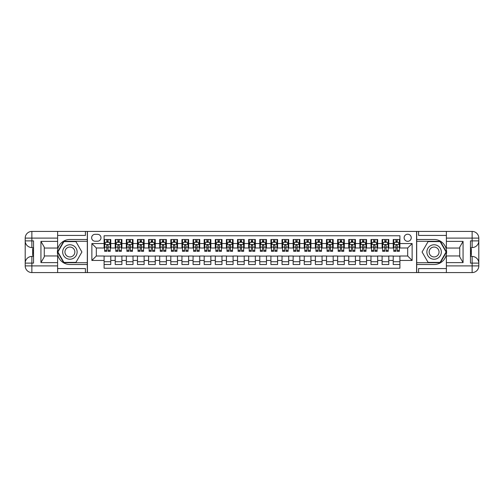 <?xml version="1.0" encoding="UTF-8"?>
<svg xmlns="http://www.w3.org/2000/svg" width="504" height="504" viewBox="0 0 504 504"><rect width="100%" height="100%" fill="white"/><g stroke="black" fill="none" stroke-linecap="round" stroke-linejoin="round"><path stroke-width="0.76" d="M407.686 234.209A3.56 3.56 0 0 0 404.126 237.768A3.56 3.56 0 0 0 407.686 241.322A3.56 3.56 0 0 0 411.245 237.768A3.56 3.56 0 0 0 407.686 234.209M57.614 268.569L85.415 268.569L85.415 272.576L446.386 272.576L446.386 265.898L472.128 265.898L472.128 263.119L470.459 263.119L470.459 240.881L472.128 240.881L472.128 238.102L446.386 238.102L446.386 241.378L463.063 241.378L463.063 262.622L459.73 256.845L459.73 247.155L463.063 241.378M399.899 239.488L393.227 239.488L393.227 243.545L388.779 243.545L388.779 247.999L393.227 247.999L393.227 243.545M388.779 243.545L388.779 239.488L382.108 239.488L382.108 243.545L377.66 243.545L377.66 247.999L382.108 247.999L382.108 243.545M377.66 243.545L377.66 239.488L370.988 239.488L370.988 243.545L366.54 243.545L366.54 247.999L370.988 247.999L370.988 243.545M366.54 243.545L366.54 239.488L359.869 239.488L359.869 243.545L355.421 243.545L355.421 247.999L359.869 247.999L359.869 243.545M355.421 243.545L355.421 239.488L348.749 239.488L348.749 243.545L344.301 243.545L344.301 247.999L348.749 247.999L348.749 243.545M344.301 243.545L344.301 239.488L337.63 239.488L337.63 243.545L333.182 243.545L333.182 247.999L337.63 247.999L337.63 243.545M333.182 243.545L333.182 239.488L326.504 239.488L326.504 243.545L322.056 243.545L322.056 247.999L326.504 247.999L326.504 243.545M322.056 243.545L322.056 239.488L315.384 239.488L315.384 243.545L310.937 243.545L310.937 247.999L315.384 247.999L315.384 243.545M310.937 243.545L310.937 239.488L304.265 239.488L304.265 243.545L299.817 243.545L299.817 247.999L304.265 247.999L304.265 243.545M299.817 243.545L299.817 239.488L293.145 239.488L293.145 243.545L288.697 243.545L288.697 247.999L293.145 247.999L293.145 243.545M288.697 243.545L288.697 239.488L282.026 239.488L282.026 243.545L277.578 243.545L277.578 247.999L282.026 247.999L282.026 243.545M277.578 243.545L277.578 239.488L270.906 239.488L270.906 243.545L266.459 243.545L266.459 247.999L270.906 247.999L270.906 243.545M266.459 243.545L266.459 239.488L259.787 239.488L259.787 243.545L255.339 243.545L255.339 247.999L259.787 247.999L259.787 243.545M255.339 243.545L255.339 239.488L248.661 239.488L248.661 243.545L244.213 243.545L244.213 247.999L248.661 247.999L248.661 243.545M244.213 243.545L244.213 239.488L237.542 239.488L237.542 243.545L233.094 243.545L233.094 247.999L237.542 247.999L237.542 243.545M233.094 243.545L233.094 239.488L226.422 239.488L226.422 243.545L221.974 243.545L221.974 247.999L226.422 247.999L226.422 243.545M221.974 243.545L221.974 239.488L215.303 239.488L215.303 243.545L210.855 243.545L210.855 247.999L215.303 247.999L215.303 243.545M210.855 243.545L210.855 239.488L204.183 239.488L204.183 243.545L199.735 243.545L199.735 247.999L204.183 247.999L204.183 243.545M199.735 243.545L199.735 239.488L193.064 239.488L193.064 243.545L188.616 243.545L188.616 247.999L193.064 247.999L193.064 243.545M188.616 243.545L188.616 239.488L181.944 239.488L181.944 243.545L177.496 243.545L177.496 247.999L181.944 247.999L181.944 243.545M177.496 243.545L177.496 239.488L170.818 239.488L170.818 243.545L166.37 243.545L166.37 247.999L170.818 247.999L170.818 243.545M166.37 243.545L166.37 239.488L159.699 239.488L159.699 243.545L155.251 243.545L155.251 247.999L159.699 247.999L159.699 243.545M155.251 243.545L155.251 239.488L148.579 239.488L148.579 243.545L144.131 243.545L144.131 247.999L148.579 247.999L148.579 243.545M144.131 243.545L144.131 239.488L137.46 239.488L137.46 243.545L133.012 243.545L133.012 247.999L137.46 247.999L137.46 243.545M133.012 243.545L133.012 239.488L126.34 239.488L126.34 243.545L121.892 243.545L121.892 247.999L126.34 247.999L126.34 243.545M121.892 243.545L121.892 239.488L115.221 239.488L115.221 247.999L110.773 247.999L110.773 239.488L104.101 239.488M104.101 264.512L110.773 264.512L110.773 256L115.221 256L115.221 264.512L121.892 264.512L121.892 256L126.34 256L126.34 260.455L121.892 260.455M126.34 260.455L126.34 264.512L133.012 264.512L133.012 256L137.46 256L137.46 260.455L133.012 260.455M137.46 260.455L137.46 264.512L144.131 264.512L144.131 256L148.579 256L148.579 260.455L144.131 260.455M148.579 260.455L148.579 264.512L155.251 264.512L155.251 256L159.699 256L159.699 260.455L155.251 260.455M159.699 260.455L159.699 264.512L166.37 264.512L166.37 256L170.818 256L170.818 260.455L166.37 260.455M170.818 260.455L170.818 264.512L177.496 264.512L177.496 256L181.944 256L181.944 260.455L177.496 260.455M181.944 260.455L181.944 264.512L188.616 264.512L188.616 256L193.064 256L193.064 260.455L188.616 260.455M193.064 260.455L193.064 264.512L199.735 264.512L199.735 256L204.183 256L204.183 260.455L199.735 260.455M204.183 260.455L204.183 264.512L210.855 264.512L210.855 256L215.303 256L215.303 260.455L210.855 260.455M215.303 260.455L215.303 264.512L221.974 264.512L221.974 256L226.422 256L226.422 260.455L221.974 260.455M226.422 260.455L226.422 264.512L233.094 264.512L233.094 256L237.542 256L237.542 260.455L233.094 260.455M237.542 260.455L237.542 264.512L244.213 264.512L244.213 256L248.661 256L248.661 260.455L244.213 260.455M248.661 260.455L248.661 264.512L255.339 264.512L255.339 256L259.787 256L259.787 260.455L255.339 260.455M259.787 260.455L259.787 264.512L266.459 264.512L266.459 256L270.906 256L270.906 260.455L266.459 260.455M270.906 260.455L270.906 264.512L277.578 264.512L277.578 256L282.026 256L282.026 260.455L277.578 260.455M282.026 260.455L282.026 264.512L288.697 264.512L288.697 256L293.145 256L293.145 260.455L288.697 260.455M293.145 260.455L293.145 264.512L299.817 264.512L299.817 256L304.265 256L304.265 260.455L299.817 260.455M304.265 260.455L304.265 264.512L310.937 264.512L310.937 256L315.384 256L315.384 260.455L310.937 260.455M315.384 260.455L315.384 264.512L322.056 264.512L322.056 256L326.504 256L326.504 260.455L322.056 260.455M326.504 260.455L326.504 264.512L333.182 264.512L333.182 256L337.63 256L337.63 260.455L333.182 260.455M337.63 260.455L337.63 264.512L344.301 264.512L344.301 256L348.749 256L348.749 260.455L344.301 260.455M348.749 260.455L348.749 264.512L355.421 264.512L355.421 256L359.869 256L359.869 260.455L355.421 260.455M359.869 260.455L359.869 264.512L366.54 264.512L366.54 256L370.988 256L370.988 260.455L366.54 260.455M370.988 260.455L370.988 264.512L377.66 264.512L377.66 256L382.108 256L382.108 260.455L377.66 260.455M382.108 260.455L382.108 264.512L388.779 264.512L388.779 256L393.227 256L393.227 260.455L388.779 260.455M95.092 241.214L97.537 241.214A3.446 3.446 0 0 0 100.983 237.768A3.446 3.446 0 0 0 97.537 234.316L95.092 234.316A3.446 3.446 0 0 0 91.646 237.768A3.446 3.446 0 0 0 95.092 241.214M446.386 235.431L418.585 235.431L418.585 231.424L416.581 231.424L416.581 272.576M416.581 231.424L57.614 231.424L57.614 238.102L31.872 238.102L31.872 240.881L33.541 240.881L33.541 263.119L31.872 263.119L31.872 265.898L57.614 265.898L57.614 262.622L40.937 262.622L40.937 241.378L44.27 247.155L44.27 256.845L40.937 262.622M87.419 272.576L87.419 231.424M399.899 243.545L399.899 235.765L104.101 235.765L104.101 247.999L96.314 247.999L96.314 256L104.101 256L104.101 268.235L399.899 268.235L399.899 256L407.686 256L407.686 247.999L399.899 247.999L399.899 243.545L412.133 243.545L412.133 260.455L399.899 260.455M104.101 260.455L91.867 260.455L91.867 243.545L104.101 243.545M393.227 260.455L393.227 264.512L399.899 264.512M104.101 242.273L104.656 242.273M106.766 242.273L108.102 242.273M110.212 242.273L110.773 242.273M104.101 247.886L104.656 247.886M106.766 247.886L108.102 247.886M110.212 247.886L110.773 247.886M104.101 256.114L110.773 256.114M104.101 261.727L110.773 261.727M115.221 247.886L115.775 247.886M117.886 247.886L119.221 247.886M121.338 247.886L121.892 247.886M115.221 242.273L115.775 242.273M117.886 242.273L119.221 242.273M121.338 242.273L121.892 242.273M115.221 256.114L121.892 256.114M115.221 261.727L121.892 261.727M126.34 256.114L133.012 256.114M126.34 261.727L133.012 261.727M126.34 242.273L126.895 242.273M129.011 242.273L130.341 242.273M132.458 242.273L133.012 242.273M126.34 247.886L126.895 247.886M129.011 247.886L130.341 247.886M132.458 247.886L133.012 247.886M137.46 256.114L144.131 256.114M137.46 261.727L144.131 261.727M137.46 242.273L138.014 242.273M140.131 242.273L141.466 242.273M143.577 242.273L144.131 242.273M137.46 247.886L138.014 247.886M140.131 247.886L141.466 247.886M143.577 247.886L144.131 247.886M148.579 256.114L155.251 256.114M148.579 261.727L155.251 261.727M148.579 242.273L149.134 242.273M151.25 242.273L152.586 242.273M154.697 242.273L155.251 242.273M148.579 247.886L149.134 247.886M151.25 247.886L152.586 247.886M154.697 247.886L155.251 247.886M159.699 256.114L166.37 256.114M159.699 261.727L166.37 261.727M159.699 242.273L160.259 242.273M162.37 242.273L163.706 242.273M165.816 242.273L166.37 242.273M159.699 247.886L160.259 247.886M162.37 247.886L163.706 247.886M165.816 247.886L166.37 247.886M170.818 256.114L177.496 256.114M170.818 261.727L177.496 261.727M170.818 242.273L171.379 242.273M173.489 242.273L174.825 242.273M176.936 242.273L177.496 242.273M170.818 247.886L171.379 247.886M173.489 247.886L174.825 247.886M176.936 247.886L177.496 247.886M181.944 256.114L188.616 256.114M181.944 261.727L188.616 261.727M181.944 242.273L182.498 242.273M184.609 242.273L185.944 242.273M188.055 242.273L188.616 242.273M181.944 247.886L182.498 247.886M184.609 247.886L185.944 247.886M188.055 247.886L188.616 247.886M193.064 256.114L199.735 256.114M193.064 261.727L199.735 261.727M193.064 242.273L193.618 242.273M195.728 242.273L197.064 242.273M199.181 242.273L199.735 242.273M193.064 247.886L193.618 247.886M195.728 247.886L197.064 247.886M199.181 247.886L199.735 247.886M204.183 256.114L210.855 256.114M204.183 261.727L210.855 261.727M204.183 242.273L204.737 242.273M206.854 242.273L208.183 242.273M210.3 242.273L210.855 242.273M204.183 247.886L204.737 247.886M206.854 247.886L208.183 247.886M210.3 247.886L210.855 247.886M215.303 256.114L221.974 256.114M215.303 261.727L221.974 261.727M215.303 242.273L215.857 242.273M217.974 242.273L219.303 242.273M221.42 242.273L221.974 242.273M215.303 247.886L215.857 247.886M217.974 247.886L219.303 247.886M221.42 247.886L221.974 247.886M226.422 256.114L233.094 256.114M226.422 261.727L233.094 261.727M226.422 242.273L226.976 242.273M229.093 242.273L230.429 242.273M232.539 242.273L233.094 242.273M226.422 247.886L226.976 247.886M229.093 247.886L230.429 247.886M232.539 247.886L233.094 247.886M237.542 256.114L244.213 256.114M237.542 261.727L244.213 261.727M237.542 242.273L238.102 242.273M240.213 242.273L241.548 242.273M243.659 242.273L244.213 242.273M237.542 247.886L238.102 247.886M240.213 247.886L241.548 247.886M243.659 247.886L244.213 247.886M248.661 256.114L255.339 256.114M248.661 261.727L255.339 261.727M248.661 242.273L249.222 242.273M251.332 242.273L252.668 242.273M254.778 242.273L255.339 242.273M248.661 247.886L249.222 247.886M251.332 247.886L252.668 247.886M254.778 247.886L255.339 247.886M259.787 256.114L266.459 256.114M259.787 261.727L266.459 261.727M259.787 242.273L260.341 242.273M262.452 242.273L263.787 242.273M265.898 242.273L266.459 242.273M259.787 247.886L260.341 247.886M262.452 247.886L263.787 247.886M265.898 247.886L266.459 247.886M270.906 256.114L277.578 256.114M270.906 261.727L277.578 261.727M270.906 242.273L271.461 242.273M273.571 242.273L274.907 242.273M277.024 242.273L277.578 242.273M270.906 247.886L271.461 247.886M273.571 247.886L274.907 247.886M277.024 247.886L277.578 247.886M282.026 256.114L288.697 256.114M282.026 261.727L288.697 261.727M282.026 242.273L282.58 242.273M284.697 242.273L286.026 242.273M288.143 242.273L288.697 242.273M282.026 247.886L282.58 247.886M284.697 247.886L286.026 247.886M288.143 247.886L288.697 247.886M293.145 256.114L299.817 256.114M293.145 261.727L299.817 261.727M293.145 242.273L293.7 242.273M295.817 242.273L297.146 242.273M299.263 242.273L299.817 242.273M293.145 247.886L293.7 247.886M295.817 247.886L297.146 247.886M299.263 247.886L299.817 247.886M304.265 256.114L310.937 256.114M304.265 261.727L310.937 261.727M304.265 242.273L304.819 242.273M306.936 242.273L308.272 242.273M310.382 242.273L310.937 242.273M304.265 247.886L304.819 247.886M306.936 247.886L308.272 247.886M310.382 247.886L310.937 247.886M315.384 256.114L322.056 256.114M315.384 261.727L322.056 261.727M315.384 242.273L315.945 242.273M318.055 242.273L319.391 242.273M321.502 242.273L322.056 242.273M315.384 247.886L315.945 247.886M318.055 247.886L319.391 247.886M321.502 247.886L322.056 247.886M326.504 256.114L333.182 256.114M326.504 261.727L333.182 261.727M326.504 242.273L327.065 242.273M329.175 242.273L330.511 242.273M332.621 242.273L333.182 242.273M326.504 247.886L327.065 247.886M329.175 247.886L330.511 247.886M332.621 247.886L333.182 247.886M337.63 256.114L344.301 256.114M337.63 261.727L344.301 261.727M337.63 242.273L338.184 242.273M340.294 242.273L341.63 242.273M343.741 242.273L344.301 242.273M337.63 247.886L338.184 247.886M340.294 247.886L341.63 247.886M343.741 247.886L344.301 247.886M348.749 256.114L355.421 256.114M348.749 261.727L355.421 261.727M348.749 242.273L349.304 242.273M351.414 242.273L352.75 242.273M354.866 242.273L355.421 242.273M348.749 247.886L349.304 247.886M351.414 247.886L352.75 247.886M354.866 247.886L355.421 247.886M359.869 256.114L366.54 256.114M359.869 261.727L366.54 261.727M359.869 242.273L360.423 242.273M362.534 242.273L363.869 242.273M365.986 242.273L366.54 242.273M359.869 247.886L360.423 247.886M362.534 247.886L363.869 247.886M365.986 247.886L366.54 247.886M370.988 256.114L377.66 256.114M370.988 261.727L377.66 261.727M370.988 242.273L371.543 242.273M373.659 242.273L374.989 242.273M377.105 242.273L377.66 242.273M370.988 247.886L371.543 247.886M373.659 247.886L374.989 247.886M377.105 247.886L377.66 247.886M382.108 256.114L388.779 256.114M382.108 261.727L388.779 261.727M382.108 242.273L382.662 242.273M384.779 242.273L386.114 242.273M388.225 242.273L388.779 242.273M382.108 247.886L382.662 247.886M384.779 247.886L386.114 247.886M388.225 247.886L388.779 247.886M393.227 256.114L399.899 256.114M393.227 261.727L399.899 261.727M393.227 242.273L393.788 242.273M395.898 242.273L397.234 242.273M399.344 242.273L399.899 242.273M393.227 247.886L393.788 247.886M395.898 247.886L397.234 247.886M399.344 247.886L399.899 247.886M96.314 247.999L91.867 243.545M96.314 256L91.867 260.455M412.133 243.545L407.686 247.999M412.133 260.455L407.686 256M108.102 240.937L106.766 240.937M110.212 250.425L108.102 250.425L108.102 251.332L110.212 251.332L110.212 244.547L109.103 242.323L105.764 242.323L104.656 244.547L104.656 251.332L106.766 251.332L106.766 250.425L104.656 250.425M104.656 244.547L104.656 239.488M110.212 244.547L110.212 239.488M106.766 242.323L106.766 239.488M108.102 239.488L108.102 242.323M108.102 250.425L108.102 245.385L107.365 244.717L106.772 245.291L106.766 250.425M73.521 245.738A7.226 7.226 0 0 0 63.643 248.384A7.226 7.226 0 0 0 66.289 258.262A7.226 7.226 0 0 0 76.161 255.616A7.226 7.226 0 0 0 73.521 245.738M72.381 247.716A4.946 4.946 0 0 0 65.621 249.524A4.946 4.946 0 0 0 67.429 256.284A4.946 4.946 0 0 0 74.189 254.476A4.946 4.946 0 0 0 72.381 247.716M75.909 262.395L63.901 262.395L57.897 252L63.901 241.605L75.909 241.605L81.913 252L75.909 262.395M437.711 245.738A7.226 7.226 0 0 0 427.839 248.384A7.226 7.226 0 0 0 430.479 258.262A7.226 7.226 0 0 0 440.357 255.616A7.226 7.226 0 0 0 437.711 245.738M436.571 247.716A4.946 4.946 0 0 0 429.811 249.524A4.946 4.946 0 0 0 431.619 256.284A4.946 4.946 0 0 0 438.379 254.476A4.946 4.946 0 0 0 436.571 247.716M440.099 262.395L428.091 262.395L422.087 252L428.091 241.605L440.099 241.605L446.103 252L440.099 262.395M87.305 231.424L87.305 239.488L69.905 239.488A12.512 12.512 0 0 0 57.393 252A12.512 12.512 0 0 0 69.905 264.512L87.305 264.512L87.305 272.576M40.937 241.378L57.614 241.378L57.614 238.102M57.614 241.378L57.614 248.05L44.27 248.05M57.614 265.898L57.614 272.576L31.872 272.576A6.672 6.672 0 0 1 25.2 265.898L25.2 238.102A6.672 6.672 0 0 1 31.872 231.424L57.614 231.424M87.305 239.488L87.305 241.271L63.706 241.271L57.513 252L63.706 262.729L87.305 262.729L87.305 241.271M87.305 262.729L87.305 264.512M44.27 255.95L57.614 255.95L57.614 262.622M85.415 272.576L57.614 272.576M25.2 263.119A6.672 6.672 0 0 1 31.872 256.448A6.672 6.672 0 0 0 25.2 263.119L31.872 263.119L31.872 256.448L33.541 256.448M33.541 247.552L31.872 247.552L31.872 240.881L25.2 240.881A6.672 6.672 0 0 0 31.872 247.552A6.672 6.672 0 0 1 25.2 240.881M85.415 231.424L85.415 235.431L57.614 235.431M33.541 248.579L32.653 248.579L32.653 252.983L33.541 252.983M32.653 251.95L33.541 251.95M32.653 250.721L33.541 250.721M32.653 250.519L33.541 250.519M32.653 252.983L32.653 255.421L33.541 255.421M32.653 253.203L33.541 253.203M416.695 272.576L416.695 264.512L434.095 264.512A12.512 12.512 0 0 0 446.607 252A12.512 12.512 0 0 0 434.095 239.488L416.695 239.488L416.695 231.424M463.063 262.622L446.386 262.622L446.386 265.898M446.386 262.622L446.386 255.95L459.73 255.95M446.386 238.102L446.386 231.424L472.128 231.424A6.672 6.672 0 0 1 478.8 238.102L478.8 265.898A6.672 6.672 0 0 1 472.128 272.576L446.386 272.576M416.695 264.512L416.695 262.729L440.294 262.729L446.487 252L440.294 241.271L416.695 241.271L416.695 262.729M416.695 241.271L416.695 239.488M459.73 248.05L446.386 248.05L446.386 241.378M418.585 231.424L446.386 231.424M478.8 240.881A6.672 6.672 0 0 1 472.128 247.552A6.672 6.672 0 0 0 478.8 240.881L472.128 240.881L472.128 247.552L470.459 247.552M470.459 256.448L472.128 256.448L472.128 263.119L478.8 263.119A6.672 6.672 0 0 0 472.128 256.448A6.672 6.672 0 0 1 478.8 263.119M418.585 272.576L418.585 268.569L446.386 268.569M470.459 255.421L471.347 255.421L471.347 251.017L470.459 251.017M471.347 252.05L470.459 252.05M471.347 253.279L470.459 253.279M471.347 253.481L470.459 253.481M471.347 251.017L471.347 248.579L470.459 248.579M471.347 250.797L470.459 250.797M119.221 240.937L117.886 240.937M121.338 250.425L119.221 250.425L119.221 251.332L121.338 251.332L121.338 244.547L120.223 242.323L116.89 242.323L115.775 244.547L115.775 251.332L117.886 251.332L117.886 250.425L115.775 250.425M115.775 244.547L115.775 239.488M121.338 244.547L121.338 239.488M117.886 242.323L117.886 239.488M119.221 239.488L119.221 242.323M119.221 250.425L119.221 245.385L118.484 244.717L117.892 245.291L117.886 250.425M130.341 240.937L129.011 240.937M132.458 250.425L130.341 250.425L130.341 251.332L132.458 251.332L132.458 244.547L131.342 242.323L128.01 242.323L126.895 244.547L126.895 251.332L129.011 251.332L129.011 250.425L126.895 250.425M126.895 244.547L126.895 239.488M132.458 244.547L132.458 239.488M129.011 242.323L129.011 239.488M130.341 239.488L130.341 242.323M130.341 250.425L130.341 245.385L129.604 244.717L129.018 245.291L129.011 250.425M141.466 240.937L140.131 240.937M143.577 250.425L141.466 250.425L141.466 251.332L143.577 251.332L143.577 244.547L142.462 242.323L139.129 242.323L138.014 244.547L138.014 251.332L140.131 251.332L140.131 250.425L138.014 250.425M138.014 244.547L138.014 239.488M143.577 244.547L143.577 239.488M140.131 242.323L140.131 239.488M141.466 239.488L141.466 242.323M141.466 250.425L141.466 245.385L140.723 244.717L140.137 245.291L140.131 250.425M152.586 240.937L151.25 240.937M154.697 250.425L152.586 250.425L152.586 251.332L154.697 251.332L154.697 244.547L153.588 242.323L150.249 242.323L149.134 244.547L149.134 251.332L151.25 251.332L151.25 250.425L149.134 250.425M149.134 244.547L149.134 239.488M154.697 244.547L154.697 239.488M151.25 242.323L151.25 239.488M152.586 239.488L152.586 242.323M152.586 250.425L152.586 245.385L151.849 244.717L151.257 245.291L151.25 250.425M163.706 240.937L162.37 240.937M165.816 250.425L163.706 250.425L163.706 251.332L165.816 251.332L165.816 244.547L164.707 242.323L161.368 242.323L160.259 244.547L160.259 251.332L162.37 251.332L162.37 250.425L160.259 250.425M160.259 244.547L160.259 239.488M165.816 244.547L165.816 239.488M162.37 242.323L162.37 239.488M163.706 239.488L163.706 242.323M163.706 250.425L163.706 245.385L162.968 244.717L162.376 245.291L162.37 250.425M174.825 240.937L173.489 240.937M176.936 250.425L174.825 250.425L174.825 251.332L176.936 251.332L176.936 244.547L175.827 242.323L172.488 242.323L171.379 244.547L171.379 251.332L173.489 251.332L173.489 250.425L171.379 250.425M171.379 244.547L171.379 239.488M176.936 244.547L176.936 239.488M173.489 242.323L173.489 239.488M174.825 239.488L174.825 242.323M174.825 250.425L174.825 245.385L174.088 244.717L173.496 245.291L173.489 250.425M185.944 240.937L184.609 240.937M188.055 250.425L185.944 250.425L185.944 251.332L188.055 251.332L188.055 244.547L186.946 242.323L183.607 242.323L182.498 244.547L182.498 251.332L184.609 251.332L184.609 250.425L182.498 250.425M182.498 244.547L182.498 239.488M188.055 244.547L188.055 239.488M184.609 242.323L184.609 239.488M185.944 239.488L185.944 242.323M185.944 250.425L185.944 245.385L185.207 244.717L184.615 245.291L184.609 250.425M197.064 240.937L195.728 240.937M199.181 250.425L197.064 250.425L197.064 251.332L199.181 251.332L199.181 244.547L198.066 242.323L194.733 242.323L193.618 244.547L193.618 251.332L195.728 251.332L195.728 250.425L193.618 250.425M193.618 244.547L193.618 239.488M199.181 244.547L199.181 239.488M195.728 242.323L195.728 239.488M197.064 239.488L197.064 242.323M197.064 250.425L197.064 245.385L196.327 244.717L195.735 245.291L195.728 250.425M208.183 240.937L206.854 240.937M210.3 250.425L208.183 250.425L208.183 251.332L210.3 251.332L210.3 244.547L209.185 242.323L205.852 242.323L204.737 244.547L204.737 251.332L206.854 251.332L206.854 250.425L204.737 250.425M204.737 244.547L204.737 239.488M210.3 244.547L210.3 239.488M206.854 242.323L206.854 239.488M208.183 239.488L208.183 242.323M208.183 250.425L208.183 245.385L207.446 244.717L206.861 245.291L206.854 250.425M219.303 240.937L217.974 240.937M221.42 250.425L219.303 250.425L219.303 251.332L221.42 251.332L221.42 244.547L220.305 242.323L216.972 242.323L215.857 244.547L215.857 251.332L217.974 251.332L217.974 250.425L215.857 250.425M215.857 244.547L215.857 239.488M221.42 244.547L221.42 239.488M217.974 242.323L217.974 239.488M219.303 239.488L219.303 242.323M219.303 250.425L219.303 245.385L218.566 244.717L217.98 245.291L217.974 250.425M230.429 240.937L229.093 240.937M232.539 250.425L230.429 250.425L230.429 251.332L232.539 251.332L232.539 244.547L231.424 242.323L228.091 242.323L226.976 244.547L226.976 251.332L229.093 251.332L229.093 250.425L226.976 250.425M226.976 244.547L226.976 239.488M232.539 244.547L232.539 239.488M229.093 242.323L229.093 239.488M230.429 239.488L230.429 242.323M230.429 250.425L230.429 245.385L229.692 244.717L229.099 245.291L229.093 250.425M241.548 240.937L240.213 240.937M243.659 250.425L241.548 250.425L241.548 251.332L243.659 251.332L243.659 244.547L242.55 242.323L239.211 242.323L238.102 244.547L238.102 251.332L240.213 251.332L240.213 250.425L238.102 250.425M238.102 244.547L238.102 239.488M243.659 244.547L243.659 239.488M240.213 242.323L240.213 239.488M241.548 239.488L241.548 242.323M241.548 250.425L241.548 245.385L240.811 244.717L240.219 245.291L240.213 250.425M252.668 240.937L251.332 240.937M254.778 250.425L252.668 250.425L252.668 251.332L254.778 251.332L254.778 244.547L253.669 242.323L250.331 242.323L249.222 244.547L249.222 251.332L251.332 251.332L251.332 250.425L249.222 250.425M249.222 244.547L249.222 239.488M254.778 244.547L254.778 239.488M251.332 242.323L251.332 239.488M252.668 239.488L252.668 242.323M252.668 250.425L252.668 245.385L251.931 244.717L251.338 245.291L251.332 250.425M263.787 240.937L262.452 240.937M265.898 250.425L263.787 250.425L263.787 251.332L265.898 251.332L265.898 244.547L264.789 242.323L261.45 242.323L260.341 244.547L260.341 251.332L262.452 251.332L262.452 250.425L260.341 250.425M260.341 244.547L260.341 239.488M265.898 244.547L265.898 239.488M262.452 242.323L262.452 239.488M263.787 239.488L263.787 242.323M263.787 250.425L263.787 245.385L263.05 244.717L262.458 245.291L262.452 250.425M274.907 240.937L273.571 240.937M277.024 250.425L274.907 250.425L274.907 251.332L277.024 251.332L277.024 244.547L275.909 242.323L272.576 242.323L271.461 244.547L271.461 251.332L273.571 251.332L273.571 250.425L271.461 250.425M271.461 244.547L271.461 239.488M277.024 244.547L277.024 239.488M273.571 242.323L273.571 239.488M274.907 239.488L274.907 242.323M274.907 250.425L274.907 245.385L274.17 244.717L273.577 245.291L273.571 250.425M286.026 240.937L284.697 240.937M288.143 250.425L286.026 250.425L286.026 251.332L288.143 251.332L288.143 244.547L287.028 242.323L283.695 242.323L282.58 244.547L282.58 251.332L284.697 251.332L284.697 250.425L282.58 250.425M282.58 244.547L282.58 239.488M288.143 244.547L288.143 239.488M284.697 242.323L284.697 239.488M286.026 239.488L286.026 242.323M286.026 250.425L286.026 245.385L285.289 244.717L284.703 245.291L284.697 250.425M297.146 240.937L295.817 240.937M299.263 250.425L297.146 250.425L297.146 251.332L299.263 251.332L299.263 244.547L298.147 242.323L294.815 242.323L293.7 244.547L293.7 251.332L295.817 251.332L295.817 250.425L293.7 250.425M293.7 244.547L293.7 239.488M299.263 244.547L299.263 239.488M295.817 242.323L295.817 239.488M297.146 239.488L297.146 242.323M297.146 250.425L297.146 245.385L296.409 244.717L295.823 245.291L295.817 250.425M308.272 240.937L306.936 240.937M310.382 250.425L308.272 250.425L308.272 251.332L310.382 251.332L310.382 244.547L309.267 242.323L305.934 242.323L304.819 244.547L304.819 251.332L306.936 251.332L306.936 250.425L304.819 250.425M304.819 244.547L304.819 239.488M310.382 244.547L310.382 239.488M306.936 242.323L306.936 239.488M308.272 239.488L308.272 242.323M308.272 250.425L308.272 245.385L307.534 244.717L306.942 245.291L306.936 250.425M319.391 240.937L318.055 240.937M321.502 250.425L319.391 250.425L319.391 251.332L321.502 251.332L321.502 244.547L320.393 242.323L317.054 242.323L315.945 244.547L315.945 251.332L318.055 251.332L318.055 250.425L315.945 250.425M315.945 244.547L315.945 239.488M321.502 244.547L321.502 239.488M318.055 242.323L318.055 239.488M319.391 239.488L319.391 242.323M319.391 250.425L319.391 245.385L318.654 244.717L318.062 245.291L318.055 250.425M330.511 240.937L329.175 240.937M332.621 250.425L330.511 250.425L330.511 251.332L332.621 251.332L332.621 244.547L331.512 242.323L328.173 242.323L327.065 244.547L327.065 251.332L329.175 251.332L329.175 250.425L327.065 250.425M327.065 244.547L327.065 239.488M332.621 244.547L332.621 239.488M329.175 242.323L329.175 239.488M330.511 239.488L330.511 242.323M330.511 250.425L330.511 245.385L329.774 244.717L329.181 245.291L329.175 250.425M341.63 240.937L340.294 240.937M343.741 250.425L341.63 250.425L341.63 251.332L343.741 251.332L343.741 244.547L342.632 242.323L339.293 242.323L338.184 244.547L338.184 251.332L340.294 251.332L340.294 250.425L338.184 250.425M338.184 244.547L338.184 239.488M343.741 244.547L343.741 239.488M340.294 242.323L340.294 239.488M341.63 239.488L341.63 242.323M341.63 250.425L341.63 245.385L340.893 244.717L340.301 245.291L340.294 250.425M352.75 240.937L351.414 240.937M354.866 250.425L352.75 250.425L352.75 251.332L354.866 251.332L354.866 244.547L353.751 242.323L350.412 242.323L349.304 244.547L349.304 251.332L351.414 251.332L351.414 250.425L349.304 250.425M349.304 244.547L349.304 239.488M354.866 244.547L354.866 239.488M351.414 242.323L351.414 239.488M352.75 239.488L352.75 242.323M352.75 250.425L352.75 245.385L352.012 244.717L351.42 245.291L351.414 250.425M363.869 240.937L362.534 240.937M365.986 250.425L363.869 250.425L363.869 251.332L365.986 251.332L365.986 244.547L364.871 242.323L361.538 242.323L360.423 244.547L360.423 251.332L362.534 251.332L362.534 250.425L360.423 250.425M360.423 244.547L360.423 239.488M365.986 244.547L365.986 239.488M362.534 242.323L362.534 239.488M363.869 239.488L363.869 242.323M363.869 250.425L363.869 245.385L363.132 244.717L362.54 245.291L362.534 250.425M374.989 240.937L373.659 240.937M377.105 250.425L374.989 250.425L374.989 251.332L377.105 251.332L377.105 244.547L375.99 242.323L372.658 242.323L371.543 244.547L371.543 251.332L373.659 251.332L373.659 250.425L371.543 250.425M371.543 244.547L371.543 239.488M377.105 244.547L377.105 239.488M373.659 242.323L373.659 239.488M374.989 239.488L374.989 242.323M374.989 250.425L374.989 245.385L374.251 244.717L373.666 245.291L373.659 250.425M386.114 240.937L384.779 240.937M388.225 250.425L386.114 250.425L386.114 251.332L388.225 251.332L388.225 244.547L387.11 242.323L383.777 242.323L382.662 244.547L382.662 251.332L384.779 251.332L384.779 250.425L382.662 250.425M382.662 244.547L382.662 239.488M388.225 244.547L388.225 239.488M384.779 242.323L384.779 239.488M386.114 239.488L386.114 242.323M386.114 250.425L386.114 245.385L385.377 244.717L384.785 245.291L384.779 250.425M397.234 240.937L395.898 240.937M399.344 250.425L397.234 250.425L397.234 251.332L399.344 251.332L399.344 244.547L398.236 242.323L394.897 242.323L393.788 244.547L393.788 251.332L395.898 251.332L395.898 250.425L393.788 250.425M393.788 244.547L393.788 239.488M399.344 244.547L399.344 239.488M395.898 242.323L395.898 239.488M397.234 239.488L397.234 242.323M397.234 250.425L397.234 245.385L396.497 244.717L395.905 245.291L395.898 250.425M115.221 260.455L110.773 260.455M115.221 243.545L110.773 243.545M110.187 244.497L104.681 244.497M104.656 242.934L105.462 242.934M109.412 242.934L110.212 242.934M106.766 247.124L104.656 247.124M110.212 247.124L108.102 247.124M108.102 241.643L106.766 241.643M31.872 231.424A6.672 6.672 0 0 0 25.2 238.102L31.872 238.102L31.872 231.424M31.872 272.576L31.872 265.898L25.2 265.898A6.672 6.672 0 0 0 31.872 272.576M472.128 272.576A6.672 6.672 0 0 0 478.8 265.898L472.128 265.898L472.128 272.576M472.128 231.424L472.128 238.102L478.8 238.102A6.672 6.672 0 0 0 472.128 231.424M121.307 244.497L115.8 244.497M115.775 242.934L116.582 242.934M120.532 242.934L121.338 242.934M117.886 247.124L115.775 247.124M121.338 247.124L119.221 247.124M119.221 241.643L117.886 241.643M132.426 244.497L126.926 244.497M126.895 242.934L127.701 242.934M131.651 242.934L132.458 242.934M129.011 247.124L126.895 247.124M132.458 247.124L130.341 247.124M130.341 241.643L129.011 241.643M143.546 244.497L138.046 244.497M138.014 242.934L138.821 242.934M142.771 242.934L143.577 242.934M140.131 247.124L138.014 247.124M143.577 247.124L141.466 247.124M141.466 241.643L140.131 241.643M154.671 244.497L149.165 244.497M149.134 242.934L149.94 242.934M153.89 242.934L154.697 242.934M151.25 247.124L149.134 247.124M154.697 247.124L152.586 247.124M152.586 241.643L151.25 241.643M165.791 244.497L160.285 244.497M160.259 242.934L161.066 242.934M165.01 242.934L165.816 242.934M162.37 247.124L160.259 247.124M165.816 247.124L163.706 247.124M163.706 241.643L162.37 241.643M176.91 244.497L171.404 244.497M171.379 242.934L172.185 242.934M176.129 242.934L176.936 242.934M173.489 247.124L171.379 247.124M176.936 247.124L174.825 247.124M174.825 241.643L173.489 241.643M188.03 244.497L182.524 244.497M182.498 242.934L183.305 242.934M187.255 242.934L188.055 242.934M184.609 247.124L182.498 247.124M188.055 247.124L185.944 247.124M185.944 241.643L184.609 241.643M199.149 244.497L193.643 244.497M193.618 242.934L194.424 242.934M198.374 242.934L199.181 242.934M195.728 247.124L193.618 247.124M199.181 247.124L197.064 247.124M197.064 241.643L195.728 241.643M210.269 244.497L204.769 244.497M204.737 242.934L205.544 242.934M209.494 242.934L210.3 242.934M206.854 247.124L204.737 247.124M210.3 247.124L208.183 247.124M208.183 241.643L206.854 241.643M221.388 244.497L215.888 244.497M215.857 242.934L216.663 242.934M220.613 242.934L221.42 242.934M217.974 247.124L215.857 247.124M221.42 247.124L219.303 247.124M219.303 241.643L217.974 241.643M232.514 244.497L227.008 244.497M226.976 242.934L227.783 242.934M231.733 242.934L232.539 242.934M229.093 247.124L226.976 247.124M232.539 247.124L230.429 247.124M230.429 241.643L229.093 241.643M243.634 244.497L238.127 244.497M238.102 242.934L238.909 242.934M242.852 242.934L243.659 242.934M240.213 247.124L238.102 247.124M243.659 247.124L241.548 247.124M241.548 241.643L240.213 241.643M254.753 244.497L249.247 244.497M249.222 242.934L250.028 242.934M253.972 242.934L254.778 242.934M251.332 247.124L249.222 247.124M254.778 247.124L252.668 247.124M252.668 241.643L251.332 241.643M265.873 244.497L260.366 244.497M260.341 242.934L261.148 242.934M265.091 242.934L265.898 242.934M262.452 247.124L260.341 247.124M265.898 247.124L263.787 247.124M263.787 241.643L262.452 241.643M276.992 244.497L271.486 244.497M271.461 242.934L272.267 242.934M276.217 242.934L277.024 242.934M273.571 247.124L271.461 247.124M277.024 247.124L274.907 247.124M274.907 241.643L273.571 241.643M288.112 244.497L282.612 244.497M282.58 242.934L283.387 242.934M287.337 242.934L288.143 242.934M284.697 247.124L282.58 247.124M288.143 247.124L286.026 247.124M286.026 241.643L284.697 241.643M299.231 244.497L293.731 244.497M293.7 242.934L294.506 242.934M298.456 242.934L299.263 242.934M295.817 247.124L293.7 247.124M299.263 247.124L297.146 247.124M297.146 241.643L295.817 241.643M310.357 244.497L304.851 244.497M304.819 242.934L305.626 242.934M309.576 242.934L310.382 242.934M306.936 247.124L304.819 247.124M310.382 247.124L308.272 247.124M308.272 241.643L306.936 241.643M321.476 244.497L315.97 244.497M315.945 242.934L316.745 242.934M320.695 242.934L321.502 242.934M318.055 247.124L315.945 247.124M321.502 247.124L319.391 247.124M319.391 241.643L318.055 241.643M332.596 244.497L327.09 244.497M327.065 242.934L327.871 242.934M331.815 242.934L332.621 242.934M329.175 247.124L327.065 247.124M332.621 247.124L330.511 247.124M330.511 241.643L329.175 241.643M343.715 244.497L338.209 244.497M338.184 242.934L338.99 242.934M342.934 242.934L343.741 242.934M340.294 247.124L338.184 247.124M343.741 247.124L341.63 247.124M341.63 241.643L340.294 241.643M354.835 244.497L349.329 244.497M349.304 242.934L350.11 242.934M354.06 242.934L354.866 242.934M351.414 247.124L349.304 247.124M354.866 247.124L352.75 247.124M352.75 241.643L351.414 241.643M365.954 244.497L360.454 244.497M360.423 242.934L361.229 242.934M365.179 242.934L365.986 242.934M362.534 247.124L360.423 247.124M365.986 247.124L363.869 247.124M363.869 241.643L362.534 241.643M377.074 244.497L371.574 244.497M371.543 242.934L372.349 242.934M376.299 242.934L377.105 242.934M373.659 247.124L371.543 247.124M377.105 247.124L374.989 247.124M374.989 241.643L373.659 241.643M388.2 244.497L382.694 244.497M382.662 242.934L383.468 242.934M387.419 242.934L388.225 242.934M384.779 247.124L382.662 247.124M388.225 247.124L386.114 247.124M386.114 241.643L384.779 241.643M399.319 244.497L393.813 244.497M393.788 242.934L394.588 242.934M398.538 242.934L399.344 242.934M395.898 247.124L393.788 247.124M399.344 247.124L397.234 247.124M397.234 241.643L395.898 241.643"/></g></svg>
